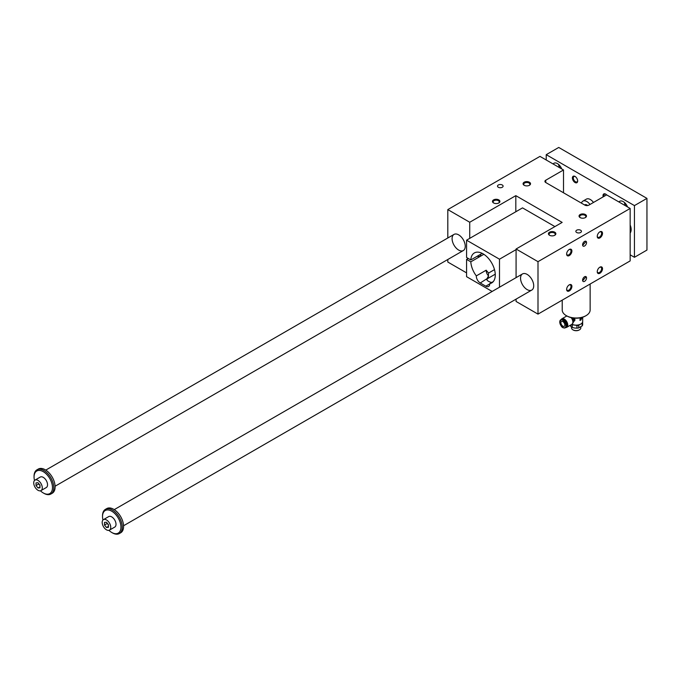 <?xml version="1.0" encoding="UTF-8"?>
<svg xmlns="http://www.w3.org/2000/svg" width="681" height="681" viewBox="0 0 681 681"><rect width="100%" height="100%" fill="white"/><g stroke="black" fill="none" stroke-linecap="round" stroke-linejoin="round"><path stroke-width="1.02" d="M588.852 205.134L606.626 194.868L630.163 208.454L537.999 261.666L516.079 249.008L562.157 222.406L515.815 195.651L469.728 222.253L447.809 209.595L539.973 156.383L563.51 169.969L545.736 180.235A2.792 1.609 0 0 0 544.911 181.376A2.792 1.609 0 0 0 545.736 182.517L584.902 205.134A2.792 1.609 0 0 0 588.852 205.134M580.995 318.912L580.535 319.542M580.459 319.5L580.067 318.606M579.803 320.172A1.626 0.945 120 0 0 581.233 319.355A1.626 0.945 120 0 0 581.565 317.55M580.927 317.865L580.067 318.299M580.595 318.759L581.004 317.891L580.195 318.376M579.633 324.607L578.748 325.288A6.521 3.763 180 0 1 576.952 325.561L576.952 328.165L574.611 328.021L572.278 327.442L572.278 324.837A6.521 3.763 180 0 1 571.597 324.505M576.952 325.561L575.692 325.195M573.513 324.863L572.278 324.837M570.959 324.871L570.959 326.684L570.218 325.297M570.959 326.684A6.521 3.763 0 0 0 572.278 327.442M582.587 322.079L582.655 322.275A6.521 3.763 180 0 1 582.17 323.313L582.17 325.91L578.748 327.884A6.521 3.763 0 0 1 576.952 328.165M573.062 329.91A4.188 2.418 0 0 0 573.215 330.004A4.188 2.418 0 0 0 579.139 330.004A4.188 2.418 0 0 0 579.301 329.91M578.748 325.288L578.748 327.884M580.689 324.096A6.24 3.601 0 0 1 580.595 324.156A6.24 3.601 0 0 1 571.98 324.275A6.521 3.763 0 0 0 580.791 324.037A6.521 3.763 0 0 0 582.698 321.381L582.698 317.218M580.399 317.823L579.897 320.24L580.791 320.198L581.651 317.525M574.33 318.146L575.028 319.968L573.462 322.045M572.985 317.993A3.822 2.205 60 0 1 573.802 320.7A3.822 2.205 60 0 1 573.623 321.713A3.822 2.205 60 0 1 573.547 321.883L572.772 323.339M562.881 321.611A2.792 1.609 60 0 1 564.711 324.071A2.792 1.609 60 0 1 564.277 326.31A2.792 1.609 60 0 1 561.485 324.692A2.792 1.609 60 0 1 561.485 321.466A2.792 1.609 60 0 1 562.881 321.611M563.655 319.772A4.375 2.528 60 0 1 563.74 319.823A4.375 2.528 60 0 1 566.83 325.178A4.375 2.528 60 0 1 566.83 325.271M580.595 319.576L581.114 318.989M561.178 319.551A4.886 2.826 60 0 1 561.859 318.836A4.886 2.826 60 0 1 565.622 320.147A4.886 2.826 60 0 1 567.758 325.067A4.886 2.826 60 0 1 566.745 327.306A4.886 2.826 60 0 1 565.792 327.527M565 320.853A3.354 1.932 60 0 1 566.566 323.577M580.595 319.117L581.114 318.529L580.459 319.04M585.371 276.512L585.549 277.337L582.655 280.717M562.217 300.134L562.217 309.94A13.969 8.061 0 0 0 566.303 315.644L566.967 316.018A13.033 7.525 0 0 0 585.396 316.018L586.052 315.644A13.969 8.061 0 0 0 590.146 309.94L590.146 284.011M554.913 226.586L522.523 207.884L466.57 240.189L466.57 257.486L470.809 259.938L482.208 253.358M515.815 211.765L515.815 195.651M527.137 274.4A9.313 5.371 60 0 1 533.214 282.606A9.313 5.371 60 0 1 531.793 290.063A9.313 5.371 60 0 1 522.48 284.692A9.313 5.371 60 0 1 522.48 273.941A9.313 5.371 60 0 1 527.137 274.4M469.728 238.367L469.728 222.253M630.163 208.454L630.163 260.908L537.999 314.12L516.079 301.462L516.079 299.138M516.079 277.635L516.079 249.008M458.671 234.868A9.313 5.371 60 0 1 464.748 243.074A9.313 5.371 60 0 1 463.327 250.54A9.313 5.371 60 0 1 454.014 245.16A9.313 5.371 60 0 1 454.014 234.409A9.313 5.371 60 0 1 458.671 234.868M466.57 272.877L447.809 262.049L447.809 259.495M447.809 237.992L447.809 209.595M537.999 314.12L537.999 261.666M493.563 202.947A3.72 2.154 0 0 0 498.824 202.947A3.72 2.154 0 0 0 498.824 199.908A3.72 2.154 0 0 0 493.563 199.908A3.72 2.154 0 0 0 493.563 202.947L493.563 202.947M524.174 185.275A3.72 2.154 0 0 0 529.435 185.275A3.72 2.154 0 0 0 529.435 182.227A3.72 2.154 0 0 0 524.174 182.227A3.72 2.154 0 0 0 524.174 185.275L524.174 185.275M549.516 235.251L549.516 235.251A3.72 2.154 180 0 1 549.516 232.212A3.72 2.154 180 0 1 554.785 232.212A3.72 2.154 180 0 1 554.785 235.251A3.72 2.154 180 0 1 549.516 235.251M580.127 217.579L580.127 217.579A3.72 2.154 180 0 1 580.127 214.541A3.72 2.154 180 0 1 585.396 214.541A3.72 2.154 180 0 1 585.396 217.579A3.72 2.154 180 0 1 580.127 217.579M498.33 187.266A2.792 1.609 0 0 0 501.378 187.615A2.792 1.609 0 0 0 503.097 186.126A2.792 1.609 0 0 0 500.305 184.517A2.792 1.609 0 0 0 497.513 186.126A2.792 1.609 0 0 0 498.33 187.266M576.671 232.493A2.792 1.609 180 0 1 575.854 231.353A2.792 1.609 180 0 1 578.646 229.744A2.792 1.609 180 0 1 581.438 231.353A2.792 1.609 180 0 1 579.718 232.842A2.792 1.609 180 0 1 576.671 232.493M586.545 242.572A2.792 1.609 120 0 0 585.966 241.287A2.792 1.609 120 0 0 583.174 242.904A2.792 1.609 120 0 0 583.174 246.13A2.792 1.609 120 0 0 585.328 245.381A2.792 1.609 120 0 0 586.545 242.572M585.371 241.159L585.549 241.993L582.655 245.364M493.802 203.074A3.09 1.788 180 0 1 493.104 201.942A3.09 1.788 180 0 1 496.194 200.154A3.09 1.788 180 0 1 499.292 201.942A3.09 1.788 180 0 1 498.586 203.074M524.413 185.402A3.09 1.788 180 0 1 523.715 184.262A3.09 1.788 180 0 1 526.805 182.482A3.09 1.788 180 0 1 529.903 184.262A3.09 1.788 180 0 1 529.197 185.402M554.538 235.379A3.09 1.788 0 0 0 555.245 234.247A3.09 1.788 0 0 0 552.155 232.459A3.09 1.788 0 0 0 549.056 234.247A3.09 1.788 0 0 0 549.763 235.379M585.149 217.707A3.09 1.788 0 0 0 585.856 216.575A3.09 1.788 0 0 0 582.766 214.787A3.09 1.788 0 0 0 579.667 216.575A3.09 1.788 0 0 0 580.374 217.707M563.51 192.774L563.51 169.969M571.904 251.025A3.72 2.154 120 0 0 569.265 249.501A3.72 2.154 120 0 0 566.635 254.064A3.72 2.154 120 0 0 569.265 255.588A3.72 2.154 120 0 0 571.904 251.025M602.515 233.353A3.72 2.154 120 0 0 599.876 231.829A3.72 2.154 120 0 0 597.246 236.392A3.72 2.154 120 0 0 599.876 237.916A3.72 2.154 120 0 0 602.515 233.353M571.904 286.369A3.72 2.154 -60 0 1 569.265 290.932A3.72 2.154 -60 0 1 566.635 289.416A3.72 2.154 -60 0 1 569.265 284.854A3.72 2.154 -60 0 1 571.904 286.369M602.515 268.697A3.72 2.154 -60 0 1 599.876 273.26A3.72 2.154 -60 0 1 597.246 271.736A3.72 2.154 -60 0 1 599.876 267.182A3.72 2.154 -60 0 1 602.515 268.697M586.545 277.916A2.792 1.609 -60 0 1 585.328 280.725A2.792 1.609 -60 0 1 583.174 281.474A2.792 1.609 -60 0 1 583.174 278.248A2.792 1.609 -60 0 1 585.966 276.639A2.792 1.609 -60 0 1 586.545 277.916M597.254 271.464A3.09 1.788 120 0 0 597.884 272.638A3.09 1.788 120 0 0 599.433 272.485A3.09 1.788 120 0 0 601.621 268.697A3.09 1.788 120 0 0 600.982 267.284A3.09 1.788 120 0 0 599.646 267.327M566.643 289.136A3.09 1.788 120 0 0 567.273 290.319A3.09 1.788 120 0 0 568.822 290.166A3.09 1.788 120 0 0 571.01 286.369A3.09 1.788 120 0 0 570.372 284.956A3.09 1.788 120 0 0 569.035 284.998M599.646 231.974A3.09 1.788 -60 0 1 600.982 231.932A3.09 1.788 -60 0 1 601.621 233.353A3.09 1.788 -60 0 1 599.433 237.141A3.09 1.788 -60 0 1 597.884 237.294A3.09 1.788 -60 0 1 597.254 236.12M569.035 249.655A3.09 1.788 -60 0 1 570.372 249.612A3.09 1.788 -60 0 1 571.01 251.025A3.09 1.788 -60 0 1 568.822 254.813A3.09 1.788 -60 0 1 567.273 254.966A3.09 1.788 -60 0 1 566.643 253.792M468.213 258.44L466.57 259.384L470.809 261.836A17.314 9.994 -120 0 0 476.317 275.89A5.584 3.226 -120 0 0 480.258 282.99L485.791 286.182A5.584 3.226 -120 0 0 488.583 286.463A5.584 3.226 -120 0 0 489.733 283.636A17.314 9.994 -120 0 0 491.682 282.938A17.314 9.994 -120 0 0 491.682 262.943A17.314 9.994 -120 0 0 474.368 252.94A17.314 9.994 -120 0 0 470.809 259.938M466.57 259.384L466.57 276.682L492.15 291.451M499.488 287.212L499.488 259.197L466.57 240.189M489.733 283.636L493.274 281.602M483.85 254.311L470.809 261.836M476.317 275.89L486.191 270.195A17.314 9.994 -120 0 0 488.626 273.013L494.5 269.625M495.249 274.188L488.294 278.206A5.584 3.226 0 0 0 486.83 279.687M499.488 259.197L516.079 249.621M480.48 254.762A2.094 1.209 180 0 1 480.709 255.324A2.094 1.209 180 0 1 479.475 256.422A2.094 1.209 180 0 1 477.228 256.226M488.294 278.206L488.294 276.256L486.702 279.278A5.584 3.226 0 0 0 488.294 281.168L488.949 281.542A5.584 3.226 0 0 0 491.827 282.428M488.626 273.013L488.294 276.256M486.66 278.895L480.258 282.99M486.191 270.195A5.584 3.226 -120 0 0 488.626 276.069M566.967 316.018L566.303 315.644A13.969 8.061 0 0 0 586.052 315.644M561.025 319.678A4.605 2.664 60 0 1 561.272 319.5A4.605 2.664 60 0 1 563.579 319.721A4.605 2.664 60 0 1 566.83 325.373A4.605 2.664 60 0 1 565.877 327.476A4.605 2.664 60 0 1 565.596 327.604M571.504 317.721A4.784 2.767 60 0 1 573.062 321.917A4.784 2.767 60 0 1 572.84 323.186A4.784 2.767 60 0 1 572.747 323.398A4.784 2.767 60 0 1 572.38 323.884M571.529 327.059L571.529 327.919A4.656 2.69 0 0 0 572.891 329.817A4.656 2.69 0 0 0 579.471 329.817A4.656 2.69 0 0 0 580.833 327.919L580.833 326.889M582.17 323.313L581.48 323.569M582.17 325.91A6.521 3.763 0 0 0 582.655 324.871L582.655 322.275M109.488 530.116L114.757 527.077A6.052 3.49 -120 0 0 116.008 524.302A6.052 3.49 -120 0 0 113.369 518.215A6.052 3.49 -120 0 0 108.705 516.59L103.444 519.629A6.052 3.49 60 0 1 108.1 521.254A6.052 3.49 60 0 1 110.748 527.341A6.052 3.49 60 0 1 109.488 530.116A6.052 3.49 60 0 1 103.444 526.617A6.052 3.49 60 0 1 103.444 519.629M108.917 530.337A13.033 7.525 -120 0 0 111.735 532.474A13.033 7.525 -120 0 0 120.946 527.154A13.033 7.525 -120 0 0 111.735 511.193A13.033 7.525 -120 0 0 102.516 516.513A13.033 7.525 -120 0 0 102.959 520.02M112.391 532.857L111.735 532.474L112.391 532.857A13.969 8.061 -120 0 0 119.371 533.546A13.969 8.061 -120 0 0 119.371 517.424A13.969 8.061 -120 0 0 105.41 509.362A13.969 8.061 -120 0 0 102.516 515.755L102.516 516.513M546.23 159.992L546.23 154.672L634.445 205.602L634.445 257.299L630.163 254.83M634.445 257.299L646.95 250.072L646.95 198.384L558.735 147.454L546.23 154.672M106.466 527.503L104.491 525.051L104.491 522.412L106.466 522.242L108.441 524.693L108.441 527.332L106.466 527.503L108.441 526.37M107.121 523.059L108.441 525.17M42.282 487.817A6.052 3.49 60 0 1 41.022 490.584A6.052 3.49 60 0 1 34.978 487.094A6.052 3.49 60 0 1 34.978 480.105A6.052 3.49 60 0 1 39.634 481.722A6.052 3.49 60 0 1 42.282 487.817M41.022 490.584L46.291 487.545A6.052 3.49 -120 0 0 47.542 484.778A6.052 3.49 -120 0 0 44.903 478.683A6.052 3.49 -120 0 0 40.239 477.066L34.978 480.105M40.451 490.814A13.033 7.525 -120 0 0 43.269 492.95A13.033 7.525 -120 0 0 52.48 487.622A13.033 7.525 -120 0 0 43.269 471.661A13.033 7.525 -120 0 0 34.05 476.981A13.033 7.525 -120 0 0 34.493 480.488M43.925 493.325L43.269 492.95L43.925 493.325A13.969 8.061 -120 0 0 50.905 494.014A13.969 8.061 -120 0 0 50.905 477.892A13.969 8.061 -120 0 0 36.944 469.83A13.969 8.061 -120 0 0 34.05 476.223L34.05 476.981M589.993 204.47A7.917 4.571 -120 0 0 582.885 201.15A7.917 4.571 -120 0 0 581.455 203.142M587.626 205.543A3.72 2.154 -120 0 0 584.979 204.777L584.638 204.972M38 482.71L39.975 485.17L39.975 487.8L38 487.979L36.025 485.519L36.025 482.889L38 482.71M50.905 494.014L52.224 493.257A13.969 8.061 -120 0 0 55.118 486.864A13.969 8.061 -120 0 0 49.023 472.81A13.969 8.061 -120 0 0 38.255 469.073L36.944 469.83M119.371 533.546L120.69 532.789A13.969 8.061 -120 0 0 123.584 526.396A13.969 8.061 -120 0 0 117.49 512.342A13.969 8.061 -120 0 0 106.721 508.596L105.41 509.362M38.655 483.527L39.975 485.638M38 487.979L39.975 486.838M36.025 485.519L38.655 484.004M104.491 525.051L107.121 523.527M593.483 202.461A7.917 4.571 -120 0 0 586.375 199.133L582.885 201.15M577.65 180.72A3.09 1.788 60 0 1 577.02 181.895A3.09 1.788 60 0 1 575.471 181.742A3.09 1.788 60 0 1 573.453 179.018A3.09 1.788 60 0 1 573.93 176.541A3.09 1.788 60 0 1 575.258 176.583M575.471 176.694L575.028 176.439A3.72 2.154 -120 0 0 572.398 177.954A3.72 2.154 -120 0 0 575.028 182.517A3.72 2.154 -120 0 0 577.658 180.993A3.72 2.154 -120 0 0 575.028 176.439L575.028 176.439M606.081 194.366L605.639 194.111A3.72 2.154 60 0 1 606.609 194.877M603.187 196.852A3.72 2.154 60 0 1 605.639 194.111M605.877 194.255A3.09 1.788 -120 0 0 604.541 194.213A3.09 1.788 -120 0 0 603.987 196.392M561.697 168.922A6.98 4.035 -120 0 0 553.925 163.261A6.98 4.035 -120 0 0 553.142 163.985M559.816 167.841A6.98 4.035 60 0 1 558.531 164.402M618.978 201.993A6.98 4.035 60 0 1 619.761 201.27A6.98 4.035 60 0 1 627.524 206.93M624.366 202.402A6.98 4.035 -120 0 0 625.652 205.849M630.163 224.977A9.313 5.371 60 0 1 631.151 229.548A9.313 5.371 60 0 1 630.163 232.987M646.95 198.384L634.445 205.602M573.291 318.036A3.72 2.154 60 0 1 573.998 320.513A3.72 2.154 60 0 1 573.47 322.036M545.736 182.517L545.736 180.235M485.791 286.182L489.741 283.9M559.791 322.011A4.605 2.664 60 0 1 559.782 321.909A4.605 2.664 60 0 1 560.744 319.806A4.605 2.664 60 0 1 565.349 322.462A4.605 2.664 60 0 1 565.349 327.782A4.605 2.664 60 0 1 562.966 327.51M559.782 322.104A4.375 2.528 60 0 1 564.43 321.687A4.375 2.528 60 0 1 564.43 327.876A4.375 2.528 60 0 1 559.782 322.104M571.129 317.635A4.886 2.826 60 0 1 572.874 322.113A4.886 2.826 60 0 1 571.861 324.352L566.745 327.306M480.48 254.353L480.48 255.877M561.272 319.5L559.722 322.002C561.45 329 563.706 327.74 565.349 327.782L565.877 327.476M566.864 315.941L561.859 318.836M572.84 323.186L571.861 324.352M522.48 273.941L114.255 509.626M531.793 290.063L123.567 525.749M454.014 234.409L45.789 470.094M463.327 250.54L55.101 486.225"/></g></svg>
